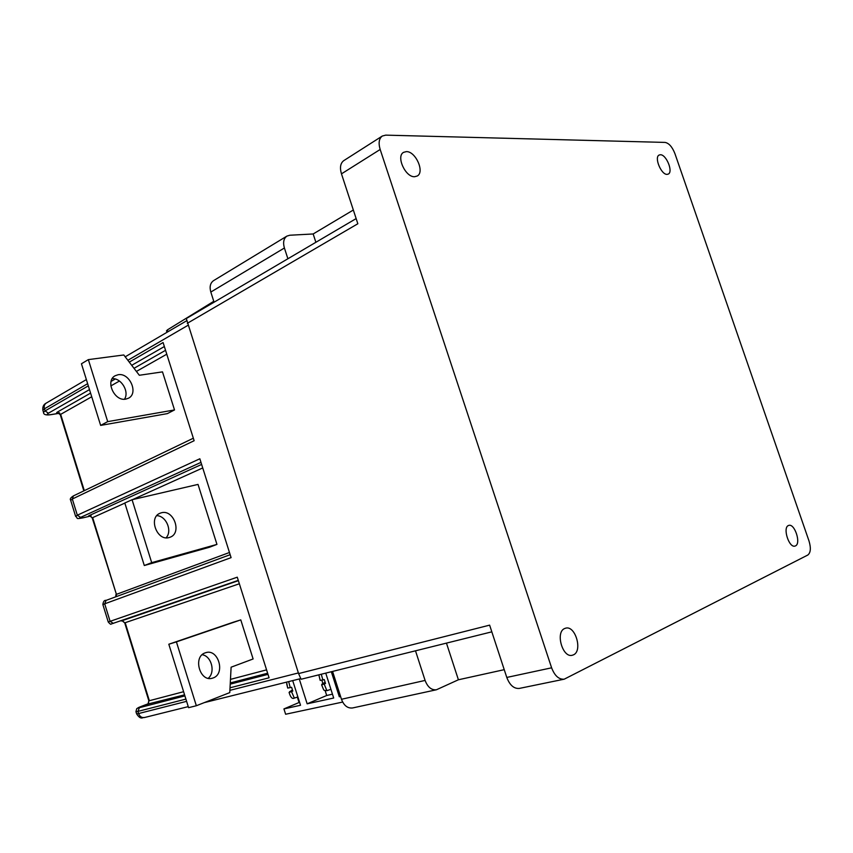 <?xml version="1.0" encoding="UTF-8"?>
<svg xmlns="http://www.w3.org/2000/svg" width="853" height="853" viewBox="0 0 853 853"><rect width="100%" height="100%" fill="white"/><g stroke="black" fill="none" stroke-linecap="round" stroke-linejoin="round"><path stroke-width="1.28" d="M564.697 628.501C555.143 632.041 562.522 658.175 572.278 655.264L573.451 654.859C582.908 650.935 575.338 625.142 565.656 628.171L564.697 628.501M660.361 154.756L659.177 155.022C653.899 157.112 661.246 174.95 667.131 174.364L668.219 174.108C673.497 172.05 666.3 154.34 660.361 154.756M788.417 525.533C782.468 527.623 789.025 548.18 794.975 546.08L795.454 545.909C801.319 543.596 794.719 523.262 788.801 525.395L788.417 525.533M406.327 151.621L403.576 152.346C395.813 156.27 405.484 177.477 414.654 176.71L417.213 176.017C424.997 172.189 415.614 151.13 406.327 151.621M213.143 677.943L212.333 678.199C199.762 682.293 192.639 656.575 205.274 652.833L205.754 652.673C218.283 648.365 225.757 673.827 213.143 677.943M125.796 399.119C114.43 401.667 104.94 380.79 115.176 375.736L118.151 374.723C129.656 372.441 138.815 393.308 128.472 398.212L125.796 399.119M169.161 537.529C157.016 541.474 148.102 517.579 160.076 513.218L161.398 512.781C173.671 509.113 182.254 532.997 170.163 537.198L169.161 537.529M321.261 674.233L322.861 679.926L324.257 679.564L325.505 683.477L324.161 684.021L326.87 690.674C323.106 690.12 324.449 691.527 321.624 684.863L324.161 684.021M288.687 681.6L290.233 687.614L291.598 687.273L292.803 691.069L291.502 691.602L294.349 698.095C292.291 699.268 290.532 697.37 289.082 692.412L291.502 691.602M100.643 425.402L167.359 413.62L174.513 409.941L162.496 371.876L139.338 375.267L123.792 354.976L88.349 359.614L81.44 363.783L100.643 425.402L107.702 421.627L88.349 359.614M325.089 682.219L322.018 684.287M325.313 682.912L321.624 684.863M292.419 689.928L289.689 691.794M292.632 690.567L289.082 692.412M342.65 702.062L285.627 714.249L283.932 708.907L299.574 702.296M214.06 302.207L210.819 292.057C209.369 286.779 210.286 282.972 213.559 280.637L286.917 236.1C283.676 238.445 282.833 242.412 284.401 247.999L210.819 292.057M382.304 136.032L385.737 135.137L665.116 142.419C668.987 143.176 672.249 146.897 674.904 153.572L808.996 540.941C811.096 548.031 810.702 552.723 807.823 555.026L564.228 679.18C558.907 679.606 554.706 675.821 551.614 667.814L380.171 149.478L341.467 173.852C339.643 167.583 340.411 163.179 343.759 160.641L382.304 136.032C378.988 138.559 378.284 143.037 380.171 149.478M341.477 699.279L425.093 680.427C427.694 687.155 431.479 690.269 436.427 689.768L352.566 707.958C347.619 708.502 343.919 705.602 341.477 699.279L332.574 671.418M564.228 679.18L519.328 688.414C513.964 688.872 509.785 685.215 506.789 677.442L489.622 625.142L298.582 673.582L301.077 679.255L491.818 631.838M446.46 643.119L458.402 679.777L504.24 669.669M458.402 679.777L436.427 689.768M356.149 218.592L186.306 318.542L298.582 673.582M187.297 323.319L357.844 223.753L341.467 173.852M166.58 330.975L167.391 329.887L167.966 331.721M213.772 301.312L167.391 329.887M286.917 236.1L289.807 235.236L313.168 233.967L353.334 210.019M313.168 233.967L315.877 242.295M425.093 680.427L415.496 650.807M287.898 258.758L284.401 247.999M129.272 362.13L163.094 342.543L194.132 440.724L72.324 499.016L77.324 515.201L199.837 458.775L231.088 557.638L104.695 603.817L110.101 621.336L237.273 577.182L269.079 677.794L230.022 687.795M233.125 622.274L240.781 619.896L253.117 658.964L231.11 667.195L229.777 692.604L196.339 705.74L176.411 641.882L168.819 644.228L233.125 622.274M198.024 484.408L216.95 544.395L209.475 547.242L144.296 565.518L124.815 502.993L132.066 499.719L198.024 484.408M299.264 678.967L307.155 703.821L333.694 698.021L325.75 673.124M283.932 708.907L300.523 705.271L292.696 680.598M340.592 696.506L339.323 696.784L340.518 696.272M331.327 671.737L339.323 696.784M297.356 697.093L299.072 702.509M321.816 680.172L322.797 683.253M325.164 690.695L326.699 695.494L332.467 694.171M307.155 703.821L326.699 695.494M290.233 687.614L287.706 688.062L286.704 683.903M322.861 679.926L320.195 680.395L318.926 675.235M292.59 690.418L289.636 691.612M325.27 682.752L321.954 684.095M216.95 544.395L151.695 562.649L144.296 565.518M151.695 562.649L132.066 499.719M156.803 515.67C166.196 515.777 172.626 531.067 166.1 537.795M174.513 409.941L107.702 421.627M112.223 378.636C121.361 377.922 129.645 391.954 124.431 399.236M176.411 641.882L240.781 619.896M202.172 654.731C211.491 655.978 215.713 672.303 208.239 678.295M196.339 705.74L188.577 707.67L168.819 644.228M166.783 354.198L136.395 371.428M119.441 381.046L110.847 385.908M91.719 396.762L60.68 414.355L84.308 490.656M506.789 677.442L551.614 667.814M87.646 383.679L44.452 408.811L45.102 410.89L88.317 385.855M185.911 699.097L137.93 711.391L138.591 713.545L186.615 701.337M229.894 690.344L298.379 672.942M187.937 325.345L127.865 360.286M164.352 346.542L131.714 365.308M89.49 389.597L48.397 413.215C46.19 414.675 47.171 415.123 51.329 414.547L59.134 413.268M90.578 393.116L57.418 412.052C56.042 412.927 56.447 413.257 58.665 413.033M111.082 381.408L115.272 379.02M134.017 368.315L165.546 350.306M106.23 600.331L230.161 554.695L106.23 600.331M200.977 462.369L80.598 517.387C78.273 518.549 79.158 518.667 83.242 517.76L90.365 516.076M201.628 464.427L89.426 515.468C88.104 516.097 88.275 516.278 89.938 515.99M238.275 580.371L111.157 624.033C110.933 624.684 109.962 624.012 108.256 622.008L110.101 621.336L113.342 623.372M238.371 580.658L121.435 620.931M148.017 703.853L141.534 706.305C137.6 707.83 136.885 708.289 139.402 707.691L184.909 695.899M230.214 684.149L267.991 674.36M267.629 673.22L230.278 682.933M184.579 694.832L147.729 704.088M239.352 583.772L125.188 622.701L149.35 700.718L183.608 691.708M230.47 679.372L266.573 669.861M124.847 503.099L92.657 517.632L116.413 594.349L229.468 552.499M202.737 467.934L132.631 499.591M139.402 707.691L137.93 711.391L135.968 711.754L136.629 713.897L138.591 713.545C139.785 716.595 141.758 717.927 144.509 717.522C142.75 716.968 141.001 720.582 136.629 713.897L136.597 713.78M42.97 410.592L42.863 410.229C42.458 406.796 43.588 404.418 46.243 403.096C44.399 404.354 43.802 406.252 44.452 408.811L42.863 410.229L43.503 412.308L45.102 410.89L48.397 413.215M43.62 412.671L43.503 412.308C43.471 414.643 45.998 415.422 51.073 414.643L51.329 414.547M141.342 706.38L136.768 708.608L135.936 711.647M108.267 622.04L102.872 604.564C103.288 601.44 104.365 600.043 106.092 600.373L104.695 603.817L102.893 604.617M193.343 438.218L73.443 495.881L72.324 499.016L70.692 500.348M75.661 516.449L77.324 515.201L80.598 517.387M57.418 412.052L60.68 414.355L60.296 414.803M89.426 515.468L92.231 517.942M116.275 596.62L116.413 594.349L92.22 517.899C90.354 515.937 89.416 515.297 89.416 515.99L91.111 515.724M122 620.675L124.719 622.882M147.9 704.375L148.848 700.793C148.486 703.618 147.995 704.77 147.377 704.29L148.902 703.629M50.956 414.665L59.209 413.31M148.027 703.842L141.534 706.305M300.544 678.647L204.23 702.637M188.257 706.625L144.509 717.522M46.243 403.096L86.366 379.574M125.199 356.81L186.572 320.813M73.443 495.881C70.65 497.683 69.711 499.101 70.618 500.125L75.597 516.257C78.444 518.389 74.819 519.317 83.104 517.814L90.397 516.086M59.571 412.841L57.961 412.927L60.264 414.718L83.85 490.88M115.944 594.552L115.688 596.844M122.597 620.579L121.233 620.984C121.499 620.099 122.661 620.728 124.719 622.871L148.848 700.814M166.506 330.751L166.996 332.297M294.349 698.095L297.868 696.922M326.87 690.674L330.921 689.331M287.706 688.062L286.565 682.133M320.195 680.395L318.873 674.83"/></g></svg>
